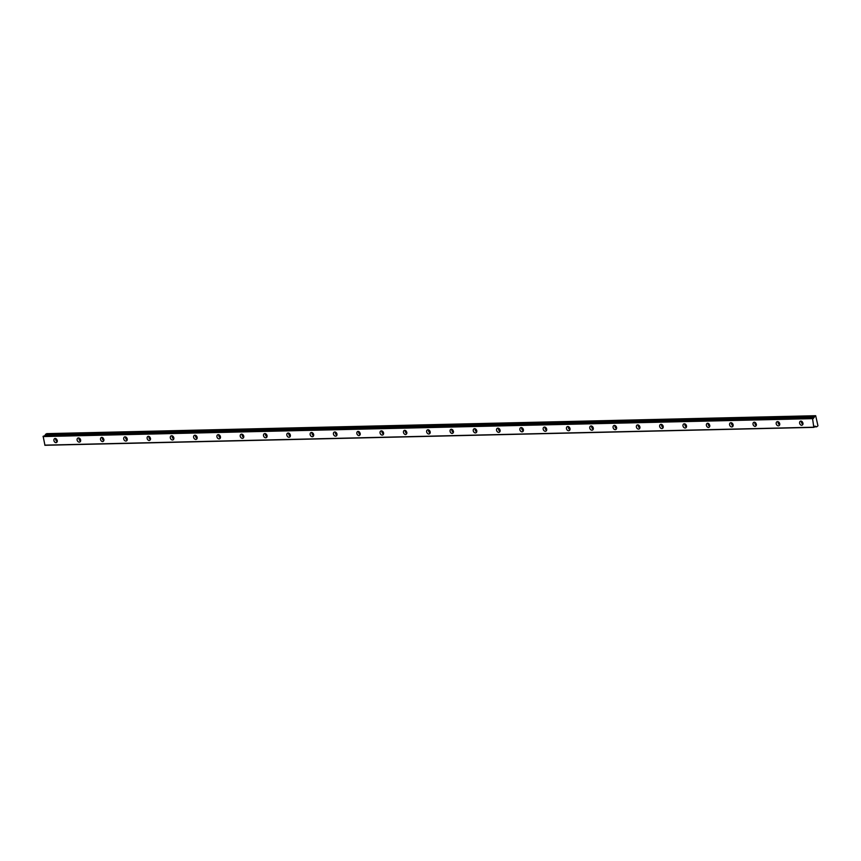 <?xml version="1.0" encoding="UTF-8"?>
<svg xmlns="http://www.w3.org/2000/svg" width="861" height="861" viewBox="0 0 861 861"><rect width="100%" height="100%" fill="white"/><g stroke="black" fill="none" stroke-linecap="round" stroke-linejoin="round"><path stroke-width="1.29" d="M57.353 440.767A1.291 0.979 63.1 0 1 56.471 439.035M803.044 423.386A1.291 0.979 63.1 0 1 802.172 421.653M779.743 423.935A1.291 0.979 63.1 0 1 778.861 422.191M756.442 424.473A1.291 0.979 63.1 0 1 755.56 422.74M733.141 425.011A1.291 0.979 63.1 0 1 732.259 423.278M709.841 425.56A1.291 0.979 63.1 0 1 708.958 423.816M686.529 426.098A1.291 0.979 63.1 0 1 685.657 424.365M663.228 426.647A1.291 0.979 63.1 0 1 662.346 424.904M639.927 427.185A1.291 0.979 63.1 0 1 639.045 425.452M616.627 427.734A1.291 0.979 63.1 0 1 615.744 425.991M593.315 428.272A1.291 0.979 63.1 0 1 592.443 426.539M570.014 428.821A1.291 0.979 63.1 0 1 569.143 427.078M546.713 429.359A1.291 0.979 63.1 0 1 545.831 427.626M523.413 429.908A1.291 0.979 63.1 0 1 522.53 428.165M500.112 430.446A1.291 0.979 63.1 0 1 499.229 428.713M476.8 430.995A1.291 0.979 63.1 0 1 475.929 429.252M453.499 431.533A1.291 0.979 63.1 0 1 452.617 429.8M430.199 432.071A1.291 0.979 63.1 0 1 429.316 430.339M406.898 432.62A1.291 0.979 63.1 0 1 406.015 430.887M383.597 433.158A1.291 0.979 63.1 0 1 382.714 431.426M360.285 433.707A1.291 0.979 63.1 0 1 359.414 431.964M336.985 434.245A1.291 0.979 63.1 0 1 336.102 432.513M313.684 434.794A1.291 0.979 63.1 0 1 312.801 433.051M290.383 435.332A1.291 0.979 63.1 0 1 289.5 433.6M267.082 435.881A1.291 0.979 63.1 0 1 266.2 434.138M243.771 436.419A1.291 0.979 63.1 0 1 242.899 434.687M220.47 436.968A1.291 0.979 63.1 0 1 219.587 435.225M197.169 437.506A1.291 0.979 63.1 0 1 196.286 435.774M173.868 438.055A1.291 0.979 63.1 0 1 172.986 436.312M150.557 438.593A1.291 0.979 63.1 0 1 149.685 436.861M127.256 439.142A1.291 0.979 63.1 0 1 126.384 437.399M103.955 439.68A1.291 0.979 63.1 0 1 103.072 437.948M80.654 440.219A1.291 0.979 63.1 0 1 79.772 438.486M813.946 427.357L44.944 445.288L43.136 436.29L812.504 418.177L813.785 427.217L814.366 427.088A1.173 0.721 -91.3 0 1 815.561 426.486L814.549 426.507M55.136 438.475A2.206 1.679 -116.9 0 0 55.987 442.683A2.206 1.679 -116.9 0 0 55.136 438.475M55.761 438.583A2.206 1.679 -116.9 0 0 57.289 441.607M800.838 421.094A2.206 1.679 -116.9 0 0 801.688 425.302A2.206 1.679 -116.9 0 0 800.838 421.094M801.451 421.201A2.206 1.679 -116.9 0 0 802.99 424.225M777.537 421.632A2.206 1.679 -116.9 0 0 778.387 425.851A2.206 1.679 -116.9 0 0 777.537 421.632M778.15 421.739A2.206 1.679 -116.9 0 0 779.689 424.774M754.236 422.181A2.206 1.679 -116.9 0 0 755.086 426.389A2.206 1.679 -116.9 0 0 754.236 422.181M754.849 422.288A2.206 1.679 -116.9 0 0 756.378 425.312M730.935 422.719A2.206 1.679 -116.9 0 0 731.785 426.938A2.206 1.679 -116.9 0 0 730.935 422.719M731.549 422.826A2.206 1.679 -116.9 0 0 733.077 425.851M707.624 423.268A2.206 1.679 -116.9 0 0 708.474 427.476A2.206 1.679 -116.9 0 0 707.624 423.268M708.248 423.375A2.206 1.679 -116.9 0 0 709.776 426.399M684.323 423.806A2.206 1.679 -116.9 0 0 685.173 428.025A2.206 1.679 -116.9 0 0 684.323 423.806M684.936 423.913A2.206 1.679 -116.9 0 0 686.475 426.938M661.022 424.344A2.206 1.679 -116.9 0 0 661.872 428.563A2.206 1.679 -116.9 0 0 661.022 424.344M661.635 424.462A2.206 1.679 -116.9 0 0 663.174 427.486M637.721 424.893A2.206 1.679 -116.9 0 0 638.571 429.112A2.206 1.679 -116.9 0 0 637.721 424.893M638.335 425A2.206 1.679 -116.9 0 0 639.863 428.025M614.41 425.431A2.206 1.679 -116.9 0 0 615.26 429.65A2.206 1.679 -116.9 0 0 614.41 425.431M615.034 425.549A2.206 1.679 -116.9 0 0 616.562 428.574M591.109 425.98A2.206 1.679 -116.9 0 0 591.959 430.199A2.206 1.679 -116.9 0 0 591.109 425.98M591.733 426.087A2.206 1.679 -116.9 0 0 593.261 429.112M567.808 426.518A2.206 1.679 -116.9 0 0 568.658 430.737A2.206 1.679 -116.9 0 0 567.808 426.518M568.421 426.636A2.206 1.679 -116.9 0 0 569.96 429.661M544.507 427.067A2.206 1.679 -116.9 0 0 545.357 431.286A2.206 1.679 -116.9 0 0 544.507 427.067M545.121 427.174A2.206 1.679 -116.9 0 0 546.649 430.199M521.206 427.605A2.206 1.679 -116.9 0 0 522.057 431.824A2.206 1.679 -116.9 0 0 521.206 427.605M521.82 427.723A2.206 1.679 -116.9 0 0 523.348 430.748M497.895 428.154A2.206 1.679 -116.9 0 0 498.745 432.373A2.206 1.679 -116.9 0 0 497.895 428.154M498.519 428.261A2.206 1.679 -116.9 0 0 500.047 431.286M474.594 428.692A2.206 1.679 -116.9 0 0 475.444 432.911A2.206 1.679 -116.9 0 0 474.594 428.692M475.207 428.8A2.206 1.679 -116.9 0 0 476.746 431.835M451.293 429.241A2.206 1.679 -116.9 0 0 452.143 433.449A2.206 1.679 -116.9 0 0 451.293 429.241M451.907 429.348A2.206 1.679 -116.9 0 0 453.446 432.373M427.992 429.779A2.206 1.679 -116.9 0 0 428.843 433.998A2.206 1.679 -116.9 0 0 427.992 429.779M428.606 429.887A2.206 1.679 -116.9 0 0 430.134 432.922M404.692 430.328A2.206 1.679 -116.9 0 0 405.542 434.536A2.206 1.679 -116.9 0 0 404.692 430.328M405.305 430.435A2.206 1.679 -116.9 0 0 406.833 433.46M381.38 430.866A2.206 1.679 -116.9 0 0 382.23 435.085A2.206 1.679 -116.9 0 0 381.38 430.866M382.004 430.974A2.206 1.679 -116.9 0 0 383.532 433.998M358.079 431.415A2.206 1.679 -116.9 0 0 358.929 435.623A2.206 1.679 -116.9 0 0 358.079 431.415M358.693 431.522A2.206 1.679 -116.9 0 0 360.232 434.547M334.778 431.953A2.206 1.679 -116.9 0 0 335.629 436.172A2.206 1.679 -116.9 0 0 334.778 431.953M335.392 432.061A2.206 1.679 -116.9 0 0 336.931 435.085M311.478 432.491A2.206 1.679 -116.9 0 0 312.328 436.71A2.206 1.679 -116.9 0 0 311.478 432.491M312.091 432.609A2.206 1.679 -116.9 0 0 313.619 435.634M288.177 433.04A2.206 1.679 -116.9 0 0 289.027 437.259A2.206 1.679 -116.9 0 0 288.177 433.04M288.79 433.148A2.206 1.679 -116.9 0 0 290.318 436.172M264.865 433.578A2.206 1.679 -116.9 0 0 265.715 437.797A2.206 1.679 -116.9 0 0 264.865 433.578M265.489 433.696A2.206 1.679 -116.9 0 0 267.018 436.721M241.564 434.127A2.206 1.679 -116.9 0 0 242.415 438.346A2.206 1.679 -116.9 0 0 241.564 434.127M242.178 434.235A2.206 1.679 -116.9 0 0 243.717 437.259M218.263 434.665A2.206 1.679 -116.9 0 0 219.114 438.884A2.206 1.679 -116.9 0 0 218.263 434.665M218.877 434.783A2.206 1.679 -116.9 0 0 220.416 437.808M194.963 435.214A2.206 1.679 -116.9 0 0 195.813 439.433A2.206 1.679 -116.9 0 0 194.963 435.214M195.576 435.322A2.206 1.679 -116.9 0 0 197.104 438.346M171.651 435.752A2.206 1.679 -116.9 0 0 172.501 439.971A2.206 1.679 -116.9 0 0 171.651 435.752M172.275 435.86A2.206 1.679 -116.9 0 0 173.804 438.895M148.35 436.301A2.206 1.679 -116.9 0 0 149.201 440.509A2.206 1.679 -116.9 0 0 148.35 436.301M148.975 436.409A2.206 1.679 -116.9 0 0 150.503 439.433M125.049 436.839A2.206 1.679 -116.9 0 0 125.9 441.058A2.206 1.679 -116.9 0 0 125.049 436.839M125.663 436.947A2.206 1.679 -116.9 0 0 127.202 439.982M101.749 437.388A2.206 1.679 -116.9 0 0 102.599 441.596A2.206 1.679 -116.9 0 0 101.749 437.388M102.362 437.496A2.206 1.679 -116.9 0 0 103.89 440.52M78.448 437.926A2.206 1.679 -116.9 0 0 79.298 442.145A2.206 1.679 -116.9 0 0 78.448 437.926M79.061 438.034A2.206 1.679 -116.9 0 0 80.59 441.069M815.561 426.486L816.702 426.819L817.95 425.797L815.679 415.712L46.677 433.643L44.761 435.526A1.173 0.721 -91.3 0 1 44.6 436.075M44.761 435.526L813.763 417.596A1.173 0.721 -91.3 0 1 812.569 418.198L43.502 436.096M815.679 415.712L813.806 417.52L44.804 435.44M813.785 427.217L44.783 445.137M43.05 436.559L812.052 418.64M814.581 416.272L45.579 434.202M814.409 426.873L816.702 426.819M43.136 436.29L812.138 418.36M814.269 417.284L45.267 435.214"/></g></svg>

